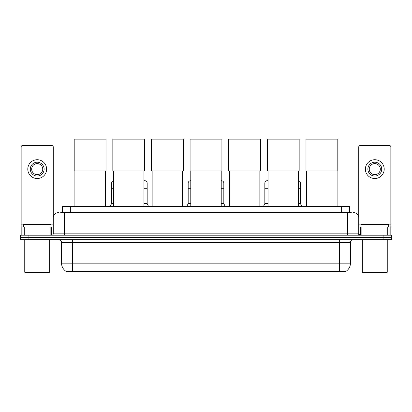 <?xml version="1.0" encoding="UTF-8"?>
<svg xmlns="http://www.w3.org/2000/svg" width="412" height="412" viewBox="0 0 412 412"><rect width="100%" height="100%" fill="white"/><g stroke="black" fill="none" stroke-linecap="round" stroke-linejoin="round"><path stroke-width="0.62" d="M60.724 212.515L64.324 212.515L60.724 212.515L62.387 212.515L62.387 206.427L349.613 206.427L349.613 212.515M345.74 271.735L66.26 271.735L66.26 271.462M61.553 263.155L72.62 263.155L72.62 242.4L61.553 242.4L61.553 263.155A9.687 9.687 0 0 0 66.291 271.482L73.727 271.199L338.273 271.199L345.709 271.482A9.687 9.687 0 0 0 350.447 263.155L350.447 242.4A2.766 2.766 0 0 1 353.213 239.635M391.4 239.635L391.4 237.42L20.6 237.42L20.6 239.635L28.902 239.635L28.902 237.42L20.6 237.42L20.6 235.206L28.902 235.206L28.902 237.42L391.4 237.42L391.4 239.635L28.902 239.635M58.787 212.515A5.536 5.536 0 0 0 53.251 218.051L53.251 233.825A1.385 1.385 0 0 1 51.871 235.206M353.213 212.515A5.536 5.536 0 0 1 358.749 218.051L64.324 218.051L64.324 212.515L351.276 212.515M387.733 235.206L387.733 226.904L390.849 226.904L390.849 235.206L390.849 146.935A1.385 1.385 0 0 0 389.464 145.549L360.129 145.549A1.385 1.385 0 0 0 358.749 146.935L358.749 233.825L360.129 235.206M391.4 235.206L391.4 237.42L391.4 235.206L28.902 235.206M50.14 235.206L50.14 226.904L24.267 226.904L24.267 235.206M64.324 235.206L64.324 218.051L53.251 218.051L53.251 146.935A1.385 1.385 0 0 0 51.871 145.549L22.536 145.549A1.385 1.385 0 0 0 21.151 146.935L21.151 226.904L24.267 226.904M50.14 226.904L53.251 226.904M21.151 235.206L21.151 226.904M37.204 162.21A6.916 6.916 0 0 0 30.287 169.126A6.916 6.916 0 0 0 37.204 176.048A6.916 6.916 0 0 0 44.12 169.126A6.916 6.916 0 0 0 37.204 162.21M37.204 163.595A5.536 5.536 0 0 0 31.667 169.126A5.536 5.536 0 0 0 37.204 174.662A5.536 5.536 0 0 0 42.74 169.126A5.536 5.536 0 0 0 37.204 163.595M37.204 178.535A9.409 9.409 0 0 0 46.613 169.126A9.409 9.409 0 0 0 37.204 159.717A9.409 9.409 0 0 0 27.795 169.126A9.409 9.409 0 0 0 37.204 178.535M49.1 272.842L25.302 272.842L24.751 272.286L49.656 272.286L49.1 272.842M24.751 239.635L24.751 272.286M49.656 239.635L49.656 272.286M51.036 226.904L51.036 224.695L23.366 224.695L23.366 226.904M74.891 170.98L74.891 206.427M105.333 170.98L105.333 206.427M74.201 139.158L106.023 139.158L106.023 170.98L74.201 170.98L74.201 139.158M113.521 170.98L113.521 206.427M143.958 170.98L143.958 206.427M112.831 139.158L144.653 139.158L144.653 170.98L112.831 170.98L112.831 139.158M152.152 170.98L152.152 206.427M182.588 170.98L182.588 206.427M151.462 139.158L183.283 139.158L183.283 170.98L151.462 170.98L151.462 139.158M190.782 170.98L190.782 206.427M221.218 170.98L221.218 206.427M190.087 139.158L221.913 139.158L221.913 170.98L190.087 170.98L190.087 139.158M229.412 170.98L229.412 206.427M259.848 170.98L259.848 206.427M228.717 139.158L260.538 139.158L260.538 170.98L228.717 170.98L228.717 139.158M268.042 170.98L268.042 206.427M298.479 170.98L298.479 206.427M267.347 139.158L299.169 139.158L299.169 170.98L267.347 170.98L267.347 139.158M306.667 170.98L306.667 206.427M337.109 170.98L337.109 206.427M305.977 139.158L337.799 139.158L337.799 170.98L305.977 170.98L305.977 139.158M387.733 226.904L361.86 226.904L361.86 235.206M358.749 226.904L361.86 226.904M358.749 235.206L358.749 233.825L347.677 233.825L347.677 212.515M374.796 162.21A6.916 6.916 0 0 0 367.88 169.126A6.916 6.916 0 0 0 374.796 176.048A6.916 6.916 0 0 0 381.713 169.126A6.916 6.916 0 0 0 374.796 162.21M374.796 163.595A5.536 5.536 0 0 0 369.26 169.126A5.536 5.536 0 0 0 374.796 174.662A5.536 5.536 0 0 0 380.333 169.126A5.536 5.536 0 0 0 374.796 163.595M374.796 178.535A9.409 9.409 0 0 0 384.205 169.126A9.409 9.409 0 0 0 374.796 159.717A9.409 9.409 0 0 0 365.387 169.126A9.409 9.409 0 0 0 374.796 178.535M386.698 272.842L362.9 272.842L362.344 272.286L387.249 272.286L386.698 272.842M362.344 239.635L362.344 272.286M387.249 239.635L387.249 272.286M388.634 226.904L388.634 224.695L360.964 224.695L360.964 226.904M110.143 206.427L111.528 203.662L113.521 203.662M111.528 203.662L111.528 188.717L113.521 188.717M111.528 188.717L111.528 183.185A2.493 2.493 0 0 1 113.521 180.744M143.958 203.662L147.172 203.662L148.552 206.427M147.172 203.662L147.172 183.185A2.493 2.493 0 0 0 144.833 180.698A2.493 2.493 0 0 1 147.172 183.185M143.958 180.801A2.493 2.493 0 0 1 144.833 180.698M186.796 206.427L188.181 203.662L190.782 203.662M188.181 203.662L188.181 188.717L190.782 188.717M188.181 188.717L188.181 183.185A2.493 2.493 0 0 1 190.782 180.698M221.218 203.662L223.819 203.662L225.204 206.427M223.819 203.662L223.819 183.185A2.493 2.493 0 0 0 221.486 180.698A2.493 2.493 0 0 1 223.819 183.185M221.218 180.698A2.493 2.493 0 0 1 221.486 180.698M263.448 206.427L264.828 203.662L268.042 203.662M264.828 203.662L264.828 188.717L268.042 188.717M264.828 188.717L264.828 183.185A2.493 2.493 0 0 1 268.042 180.801A2.493 2.493 0 0 0 267.476 180.698M298.479 203.662L300.472 203.662L301.857 206.427M300.472 203.662L300.472 183.185A2.493 2.493 0 0 0 298.479 180.744A2.493 2.493 0 0 1 300.472 183.185M338.273 271.735L338.273 271.199M73.727 271.735L73.727 271.199M70.689 212.515L70.689 206.427M341.311 212.515L341.311 206.427M339.38 239.635L339.38 242.4L72.62 242.4L72.62 239.635M350.447 242.4L339.38 242.4L339.38 263.155L350.447 263.155M339.38 271.256L339.38 263.155L72.62 263.155L72.62 271.256M383.098 239.635L383.098 235.206M53.251 233.825L347.677 233.825L347.677 235.206M53.251 224.138L21.151 224.138M53.23 234.062L53.23 226.904M51.5 226.904L51.5 235.206M21.177 226.904L21.177 235.206M22.902 235.206L22.902 226.904M390.849 224.138L358.749 224.138M390.823 235.206L390.823 226.904M389.098 226.904L389.098 235.206M358.77 226.904L358.77 234.062M360.5 235.206L360.5 226.904M143.958 188.717L147.172 188.717M221.218 188.717L223.819 188.717M298.479 188.717L300.472 188.717M61.553 242.4C61.944 241.422 61.017 240.5 58.787 239.635"/></g></svg>
